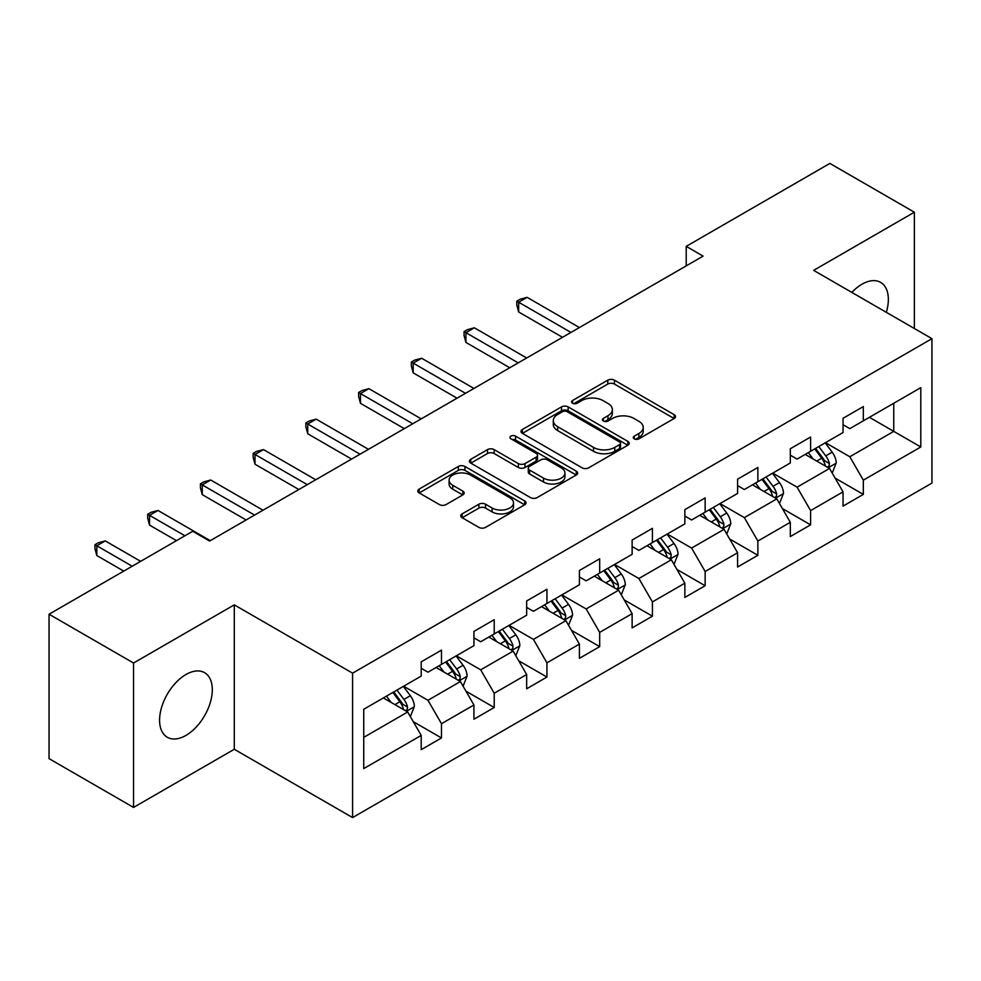 <?xml version="1.0" encoding="UTF-8"?>
<svg xmlns="http://www.w3.org/2000/svg" width="981" height="981" viewBox="0 0 981 981"><rect width="100%" height="100%" fill="white"/><g stroke="black" fill="none" stroke-linecap="round" stroke-linejoin="round"><path stroke-width="1.47" d="M634.253 438.838A3.286 1.901 0 0 0 638.901 438.838L674.155 418.482A4.697 2.71 0 0 0 675.529 416.569A4.697 2.71 0 0 0 674.155 414.656L614.425 380.174A4.697 2.71 0 0 0 607.791 380.174L572.536 400.53A3.286 1.901 0 0 0 571.58 401.867A3.286 1.901 0 0 0 572.536 403.216A3.286 1.901 0 0 0 577.184 403.216L581.745 400.579A15.009 8.67 0 0 1 602.984 400.579L607.962 403.449A15.009 8.67 0 0 1 612.352 409.58A15.009 8.67 0 0 1 607.962 415.711L603.401 418.347A3.286 1.901 0 0 0 602.432 419.684A3.286 1.901 0 0 0 603.401 421.021A3.286 1.901 0 0 0 608.036 421.021L612.598 418.397A15.009 8.67 0 0 1 633.836 418.397L638.815 421.266A15.009 8.67 0 0 1 643.217 427.397A15.009 8.67 0 0 1 638.815 433.528L634.253 436.153A3.286 1.901 0 0 0 633.285 437.501A3.286 1.901 0 0 0 634.253 438.838L634.253 436.153M185.949 735.419A37.29 21.533 120 0 0 210.302 702.555A37.29 21.533 120 0 0 204.588 672.684A37.29 21.533 120 0 0 185.949 674.523A37.29 21.533 120 0 0 161.583 707.387A37.29 21.533 120 0 0 167.31 737.258A37.29 21.533 120 0 0 185.949 735.419M886.321 312.326A37.29 21.533 120 0 0 880.619 282.381A37.29 21.533 120 0 0 861.98 284.22A37.29 21.533 120 0 0 851.839 292.424M462.137 513.885A4.697 2.71 0 0 0 460.763 515.798A4.697 2.71 0 0 0 462.137 517.71L478.887 527.386A4.697 2.71 0 0 0 485.534 527.386L524.676 504.786A4.697 2.71 0 0 0 526.049 502.873A4.697 2.71 0 0 0 524.676 500.948L464.957 466.478A4.697 2.71 0 0 0 458.323 466.478L419.169 489.078A4.697 2.71 0 0 0 417.796 490.99A4.697 2.71 0 0 0 419.169 492.903L439.414 504.59A4.697 2.71 0 0 0 446.048 504.59L462.799 494.915A4.697 2.71 0 0 0 464.172 493.002A4.697 2.71 0 0 0 462.799 491.089L452.768 485.288A12.557 7.247 0 0 1 449.09 480.163A12.557 7.247 0 0 1 456.839 473.467A12.557 7.247 0 0 1 470.512 475.049L509.838 497.747A12.557 7.247 0 0 1 513.504 502.873A12.557 7.247 0 0 1 505.755 509.568A12.557 7.247 0 0 1 492.082 507.986L485.534 504.209A4.697 2.71 0 0 0 478.887 504.209L462.137 513.885L462.137 517.71M234.287 604.86L133.551 663.009L49.05 614.229L49.05 758.644L133.551 807.424L234.287 749.276L352.584 817.578L352.584 673.162L234.287 604.86L234.287 749.276M914.378 328.525L914.378 212.215L813.641 270.364L931.95 338.666L352.584 673.162M914.378 212.215L829.865 163.422L686.21 246.366L686.21 265.876M49.05 614.229L192.705 531.285L209.603 541.046L703.107 256.127L686.21 246.366M582.076 467.814A4.697 2.71 0 0 0 588.71 467.814L627.865 445.215A4.697 2.71 0 0 0 629.238 443.289A4.697 2.71 0 0 0 627.865 441.376L568.146 406.894A4.697 2.71 0 0 0 561.512 406.894L522.358 429.506A4.697 2.71 0 0 0 520.985 431.419A4.697 2.71 0 0 0 522.358 433.332L582.076 467.814M512.229 439.549A3.286 1.901 0 0 1 515.552 440.015L515.552 436.116L576.276 471.162A4.697 2.71 0 0 1 577.65 473.075A4.697 2.71 0 0 1 576.276 475L537.122 497.6A4.697 2.71 0 0 1 530.488 497.6L470.77 463.118L470.77 459.292A4.697 2.71 0 0 0 469.396 461.205A4.697 2.71 0 0 0 470.77 463.118M470.77 459.292L487.52 449.617A4.697 2.71 0 0 1 494.154 449.617L518.373 463.596A4.697 2.71 0 0 0 525.007 463.596L536.129 457.183A4.697 2.71 0 0 0 537.502 455.27A4.697 2.71 0 0 0 536.129 453.345L510.905 438.789A3.286 1.901 0 0 1 509.948 437.452A3.286 1.901 0 0 1 511.972 435.699A3.286 1.901 0 0 1 515.552 436.116M352.584 817.578L931.95 483.081L931.95 338.666M413.259 721.66L441.487 737.957L441.487 723.708L473.933 704.971L473.933 719.22L494.216 707.509L494.216 693.26L526.662 674.523L526.662 688.772L546.944 677.062L546.944 662.825L579.403 644.088L579.403 658.337L599.685 646.626L599.685 632.377L632.132 613.64L632.132 627.889L652.414 616.178L652.414 601.929L684.861 583.192L684.861 597.441L705.143 585.731L705.143 571.494L737.589 552.757L737.589 567.006L757.872 555.295L757.872 541.046L790.318 522.309L790.318 536.558L810.6 524.847L810.6 510.598L843.047 491.861L843.047 506.11L863.329 494.399L863.329 480.163L920.791 446.98L920.791 387.654L893.752 403.265L893.752 431.37L920.791 446.98M441.487 737.957L421.205 749.668L421.205 735.419L363.743 768.589L363.743 709.263L421.205 676.093L421.205 661.844L441.487 650.133L441.487 664.382L473.933 645.645L473.933 631.396L494.216 619.685L494.216 633.934L526.662 615.197L526.662 600.961L546.944 589.25L546.944 603.487L579.403 584.762L579.403 570.513L599.685 558.802L599.685 573.051L632.132 554.314L632.132 540.065L652.414 528.354L652.414 542.603L684.861 523.866L684.861 509.63L705.143 497.919L705.143 512.156L737.589 493.431L737.589 479.182L757.872 467.471L757.872 481.72L790.318 462.983L790.318 448.734L810.6 437.023L810.6 451.272L843.047 432.535L843.047 418.298L863.329 406.588L863.329 420.824L920.791 387.654M436.079 667.497L460.42 681.55L427.961 700.287L403.632 686.234M421.205 668.282L427.961 672.181L441.487 664.382M427.961 700.287L441.487 723.708M460.42 681.55L473.933 704.971M488.808 637.061L513.149 651.114L480.702 669.839L456.361 655.798M473.933 637.834L480.702 641.746L494.216 633.934M480.702 669.839L494.216 693.26M513.149 651.114L526.662 674.523M541.537 606.614L565.878 620.666L533.431 639.404L509.09 625.351M526.662 607.398L533.431 611.298L546.944 603.487M533.431 639.404L546.944 662.825M565.878 620.666L579.403 644.088M594.265 576.166L618.606 590.219L586.16 608.956L561.819 594.903M579.403 576.951L586.16 580.85L599.685 573.051M586.16 608.956L599.685 632.377M618.606 590.219L632.132 613.64M647.006 545.73L671.335 559.783L638.889 578.508L614.547 564.467M632.132 546.503L638.889 550.415L652.414 542.603M638.889 578.508L652.414 601.929M671.335 559.783L684.861 583.192M699.735 515.283L724.064 529.335L691.617 548.072L667.276 534.02M684.861 516.067L691.617 519.967L705.143 512.156M691.617 548.072L705.143 571.494M724.064 529.335L737.589 552.757M752.464 484.835L776.805 498.888L744.346 517.625L720.017 503.572M737.589 485.62L744.346 489.519L757.872 481.72M744.346 517.625L757.872 541.046M776.805 498.888L790.318 522.309M805.193 454.399L829.534 468.452L797.087 487.177L772.746 473.136M790.318 455.172L797.087 459.083L810.6 451.272M797.087 487.177L810.6 510.598M829.534 468.452L843.047 491.861M869.411 417.317L893.752 431.37L849.816 456.741L825.475 442.689M843.047 424.736L849.816 428.636L863.329 420.824M849.816 456.741L863.329 480.163M133.551 663.009L133.551 807.424M363.743 737.369L407.691 711.998L383.35 697.945M407.691 711.998L421.205 735.419M835.113 478.103L863.329 494.399M782.372 508.55L810.6 524.847M729.643 538.998L757.872 555.295M676.915 569.446L705.143 585.731M624.186 599.881L652.414 616.178M571.457 630.329L599.685 646.626M518.728 660.777L546.944 677.062M466 691.213L494.216 707.509M635.565 439.304L638.815 437.428A15.009 8.67 0 0 0 643.217 431.297L643.217 427.397M612.352 409.58L612.352 413.479A15.009 8.67 0 0 1 607.962 419.61L604.713 421.487M674.082 418.519L614.425 384.074A4.697 2.71 0 0 0 607.791 384.074L573.848 403.669M627.803 445.251L568.146 410.806A4.697 2.71 0 0 0 561.512 410.806L522.419 433.369M619.575 444.638A3.286 1.901 0 0 0 620.532 443.289A3.286 1.901 0 0 0 619.575 441.953L567.153 411.689A3.286 1.901 0 0 0 562.505 411.689L557.699 414.46A15.009 8.67 0 0 0 553.296 420.591A15.009 8.67 0 0 0 557.699 426.723L593.53 447.41A15.009 8.67 0 0 0 614.756 447.41L619.575 444.638L619.575 448.538A3.286 1.901 0 0 0 620.532 447.201L620.532 443.289M553.296 420.591L553.296 424.503A15.009 8.67 0 0 0 557.699 430.622L557.699 426.723M619.575 448.538L614.756 451.321A15.009 8.67 0 0 1 593.53 451.321L557.699 430.622M470.831 463.155L487.52 453.516L487.52 449.617M537.502 455.27L537.502 459.169A4.697 2.71 0 0 1 536.129 461.082L525.007 467.508A4.697 2.71 0 0 1 518.373 467.508L494.154 453.516A4.697 2.71 0 0 0 487.52 453.516M515.552 440.015L576.215 475.037M543.511 478.115A12.557 7.247 0 0 0 557.183 479.684A12.557 7.247 0 0 0 564.933 472.989A12.557 7.247 0 0 0 561.255 467.863L547.41 459.868A4.697 2.71 0 0 0 540.776 459.868L529.654 466.282A4.697 2.71 0 0 0 528.281 468.195A4.697 2.71 0 0 0 529.654 470.107L543.511 478.115L543.511 482.014A12.557 7.247 0 0 0 557.183 483.584A12.557 7.247 0 0 0 564.933 476.889L564.933 472.989M528.281 468.195L528.281 472.094A4.697 2.71 0 0 0 529.654 474.019L529.654 470.107M543.511 482.014L529.654 474.019M513.504 502.873L513.504 506.772A12.557 7.247 0 0 1 505.755 513.468A12.557 7.247 0 0 1 492.082 511.898L485.534 508.109A4.697 2.71 0 0 0 478.887 508.109L462.198 517.747M449.09 480.163L449.09 484.074A12.557 7.247 0 0 0 452.768 489.2L452.768 485.288M462.738 494.951L452.768 489.2M524.614 504.823L464.957 470.377A4.697 2.71 0 0 0 458.323 470.377L419.23 492.94M832.207 473.075L836.217 462.946A12.667 7.308 -120 0 0 832.182 452.155L825.205 442.848M813.041 458.924L808.307 452.597M579.403 327.544L527.104 297.353L518.655 302.234L518.655 311.995L562.493 337.305M827.572 467.312L829.104 465.693L829.386 463.486A12.667 7.308 -120 0 0 825.757 455.871L818.779 446.551M815.603 448.378L823.341 458.716A6.45 3.728 60 0 1 824.518 460.678L829.386 463.486M814.721 448.893L821.698 458.213A12.667 7.308 60 0 1 825.328 465.828M518.655 311.995L516.803 305.066L516.803 301.167L570.942 332.424M516.803 301.167L520.175 299.217L527.104 297.353M779.466 503.523L783.488 493.382A12.667 7.308 -120 0 0 779.454 482.603L772.476 473.283M760.312 489.372L755.566 483.044M526.662 357.991L474.375 327.801L465.926 332.682L465.926 342.443L509.764 367.752M774.843 497.759L776.376 496.141L776.658 493.934A12.667 7.308 -120 0 0 773.028 486.306L766.051 476.999M762.875 478.826L770.612 489.163A6.45 3.728 60 0 1 771.789 491.125L776.658 493.934M761.992 479.341L768.969 488.648A12.667 7.308 60 0 1 772.599 496.276M465.926 342.443L464.062 335.514L464.062 331.603L518.213 362.872M464.062 331.603L467.447 329.653L474.375 327.801M726.737 533.958L730.759 523.829A12.667 7.308 -120 0 0 726.713 513.038L719.747 503.731M707.583 519.82L702.837 513.492M473.933 388.439L421.646 358.249L413.197 363.129L413.197 372.878L457.036 398.188M722.114 528.207L723.647 526.576L723.917 524.369A12.667 7.308 -120 0 0 720.299 516.754L713.322 507.435M710.146 509.274L717.884 519.599A6.45 3.728 60 0 1 719.061 521.561L723.917 524.369M709.263 509.777L716.24 519.096A12.667 7.308 60 0 1 719.87 526.711M413.197 372.878L411.333 365.95L411.333 362.05L465.485 393.32M411.333 362.05L414.718 360.101L421.646 358.249M674.008 564.406L678.03 554.277A12.667 7.308 -120 0 0 673.984 543.486L667.006 534.179M654.854 550.255L650.109 543.928M421.205 418.875L368.917 388.684L360.468 393.565L360.468 403.326L404.307 428.636M669.373 558.643L670.918 557.024L671.188 554.817A12.667 7.308 -120 0 0 667.571 547.202L660.593 537.882M657.417 539.709L665.155 550.047A6.45 3.728 60 0 1 666.332 552.009L671.188 554.817M656.534 540.224L663.512 549.544A12.667 7.308 60 0 1 667.141 557.159M360.468 403.326L358.605 396.398L358.605 392.498L412.756 423.755M358.605 392.498L361.989 390.548L368.917 388.684M621.28 594.854L625.302 584.725A12.667 7.308 -120 0 0 621.255 573.934L614.278 564.615M602.113 580.703L597.38 574.375M368.476 449.323L316.189 419.132L307.74 424.013L307.74 433.774L351.578 459.083M616.644 589.091L618.189 587.472L618.459 585.265A12.667 7.308 -120 0 0 614.829 577.637L607.864 568.33M604.688 570.157L612.426 580.494A6.45 3.728 60 0 1 613.591 582.456L618.459 585.265M603.806 570.672L610.783 579.979A12.667 7.308 60 0 1 614.4 587.607M307.74 433.774L305.876 426.845L305.876 422.934L360.027 454.203M305.876 422.934L309.26 420.984L316.189 419.132M568.551 625.289L572.573 615.161A12.667 7.308 -120 0 0 568.526 604.382L561.549 595.062M549.385 611.151L544.651 604.823M315.747 479.77L263.46 449.58L254.999 454.461L254.999 464.209L298.837 489.519M563.916 619.538L565.448 617.907L565.73 615.7A12.667 7.308 -120 0 0 562.101 608.085L555.123 598.766M551.96 600.605L559.697 610.93A6.45 3.728 60 0 1 560.862 612.892L565.73 615.7M551.077 601.108L558.054 610.427A12.667 7.308 60 0 1 561.672 618.042M254.999 464.209L253.147 457.281L253.147 453.381L307.298 484.651M253.147 453.381L256.519 451.432L263.46 449.58M515.822 655.737L519.844 645.608A12.667 7.308 -120 0 0 515.798 634.817L508.82 625.51M496.656 641.586L491.922 635.259M263.018 510.206L210.719 480.016L202.27 484.896L202.27 494.657L246.108 519.967M511.187 649.974L512.72 648.355L513.002 646.148A12.667 7.308 -120 0 0 509.372 638.533L502.395 629.213M499.219 631.053L506.969 641.378A6.45 3.728 60 0 1 508.133 643.34L513.002 646.148M498.336 631.556L505.313 640.875A12.667 7.308 60 0 1 508.943 648.49M202.27 494.657L200.418 487.729L200.418 483.829L254.557 515.086M200.418 483.829L203.79 481.879L210.719 480.016M463.081 686.185L467.103 676.056A12.667 7.308 -120 0 0 463.069 665.265L456.091 655.946M443.927 672.034L439.194 665.707M210.277 540.654L157.99 510.463L149.541 515.344L149.541 525.105L176.482 540.654M458.458 680.422L459.991 678.803L460.273 676.596A12.667 7.308 -120 0 0 456.643 668.968L449.666 659.661M446.49 661.488L454.228 671.826A6.45 3.728 60 0 1 455.405 673.788L460.273 676.596M445.607 662.003L452.584 671.311A12.667 7.308 60 0 1 456.214 678.938M149.541 525.105L147.677 518.176L147.677 514.265L184.931 535.773M147.677 514.265L151.062 512.315L157.99 510.463M410.352 716.62L414.374 706.492A12.667 7.308 -120 0 0 410.34 695.713L403.363 686.393M391.198 702.482L386.453 696.154M140.651 561.34L105.261 540.911L96.812 545.792L96.812 555.54L123.753 571.101M405.729 710.869L407.262 709.238L407.544 707.031A12.667 7.308 -120 0 0 403.914 699.416L396.937 690.097M393.761 691.936L401.499 702.261A6.45 3.728 60 0 1 402.676 704.223L407.544 707.031M392.878 692.439L399.856 701.758A12.667 7.308 60 0 1 403.485 709.373M96.812 555.54L94.949 548.612L94.949 544.713L132.202 566.221M94.949 544.713L98.333 542.763L105.261 540.911M638.815 437.428L638.815 433.528M603.401 421.021L603.401 418.347M607.962 419.61L607.962 415.711M572.536 403.216L572.536 400.53M607.791 384.074L607.791 380.174M614.425 384.074L614.425 380.174M674.155 418.482L674.155 414.656M522.358 433.332L522.358 429.506M561.512 410.806L561.512 406.894M568.146 410.806L568.146 406.894M627.865 445.215L627.865 441.376M593.53 451.321L593.53 447.41M614.756 451.321L614.756 447.41M494.154 453.516L494.154 449.617M518.373 467.508L518.373 463.596M525.007 467.508L525.007 463.596M536.129 461.082L536.129 457.183M576.276 475L576.276 471.162M478.887 508.109L478.887 504.209M485.534 508.109L485.534 504.209M492.082 511.898L492.082 507.986M462.799 494.915L462.799 491.089M419.169 492.903L419.169 489.078M458.323 470.377L458.323 466.478M464.957 470.377L464.957 466.478M524.676 504.786L524.676 500.948M828.283 467.729L836.143 463.191M825.757 455.871L832.182 452.155M816.744 461.07L821.698 458.213M775.554 498.164L783.414 493.627M773.028 486.306L779.454 482.603M764.015 491.506L768.969 488.648M722.813 528.612L730.673 524.075M720.299 516.754L726.713 513.038M711.286 521.953L716.24 519.096M670.084 559.06L677.945 554.523M667.571 547.202L673.984 543.486M658.558 552.401L663.512 549.544M617.356 589.495L625.216 584.958M614.829 577.637L621.255 573.934M605.829 582.837L610.783 579.979M564.627 619.943L572.487 615.406M562.101 608.085L568.526 604.382M553.088 613.284L558.054 610.427M511.898 650.391L519.758 645.854M509.372 638.533L515.798 634.817M500.359 643.732L505.313 640.875M459.169 680.826L467.03 676.289M456.643 668.968L463.069 665.265M447.63 674.168L452.584 671.311M406.441 711.274L414.289 706.737M403.914 699.416L410.34 695.713M394.902 704.616L399.856 701.758"/></g></svg>
